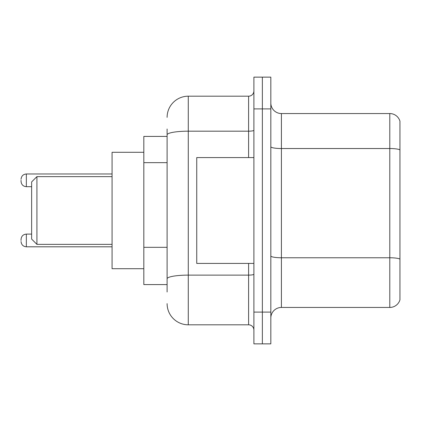 <?xml version="1.0" encoding="UTF-8"?>
<svg xmlns="http://www.w3.org/2000/svg" width="421" height="421" viewBox="0 0 421 421"><rect width="100%" height="100%" fill="white"/><g stroke="black" fill="none" stroke-linecap="round" stroke-linejoin="round"><path stroke-width="0.63" d="M167.105 136.415L143.824 136.415L143.824 284.585L167.105 284.585M167.105 291.995L167.105 129.005M253.895 312.103L253.895 343.857L262.362 343.857L262.362 312.103L262.362 343.857L270.829 343.857L270.829 312.103L262.362 312.103L262.362 108.897L262.362 312.103L253.895 312.103L253.895 108.897L262.362 108.897L262.362 77.143L262.362 108.897L270.829 108.897L270.829 312.103M270.829 108.897L270.829 77.143L253.895 77.143L253.895 108.897M167.105 117.364A21.166 21.166 0 0 1 188.276 96.193L188.276 324.807L248.6 324.807L248.6 263.42M188.276 96.193L248.6 96.193A5.294 5.294 0 0 0 253.895 90.904M253.895 330.096A5.294 5.294 0 0 0 248.6 324.807M188.276 324.807A21.166 21.166 0 0 1 167.105 303.636M270.829 318.034A10.583 10.583 0 0 1 281.412 307.446L389.788 307.446L389.788 113.554L281.412 113.554A10.583 10.583 0 0 1 270.829 102.966A10.583 10.583 0 0 0 281.412 113.554L281.412 307.446M399.95 121.174A10.583 10.583 0 0 0 389.788 113.554A10.583 10.583 0 0 1 399.95 121.174L399.95 299.826A10.583 10.583 0 0 1 389.788 307.446M399.95 150.008L399.95 259.083A10.583 1.837 180 0 0 389.788 257.763L281.412 257.763A10.583 1.837 0 0 1 270.829 255.921M36.927 244.369L36.927 176.631L31.633 181.925L31.633 239.075L36.927 244.369L112.07 244.369M143.824 152.291L112.07 152.291L112.07 268.709L143.824 268.709M253.895 157.58L196.739 157.58L196.739 263.42L253.895 263.42M21.05 240.454L21.05 239.396L21.05 240.454M21.05 180.335L21.05 181.393L21.05 180.335M167.105 162.653L143.824 162.653M167.105 247.322L143.824 247.322M253.895 274.197A5.294 0.921 0 0 1 248.6 275.118L188.276 275.118A21.166 3.673 180 0 0 167.105 278.797M167.105 134.857A21.166 3.673 180 0 1 188.276 131.178L248.6 131.178L248.6 96.193M248.6 157.58L248.6 131.178A5.294 0.921 0 0 0 253.895 130.257M399.95 149.86A10.583 1.837 180 0 0 389.788 148.534L281.412 148.534A10.583 1.837 0 0 1 270.829 146.697M21.05 239.396C21.392 236.149 23.155 234.386 26.344 234.102L26.344 246.801L112.07 246.801M112.07 173.984L26.344 173.984L26.344 186.687C23.155 186.403 21.392 184.64 21.05 181.393M36.927 176.631L112.07 176.631M26.344 234.102L31.633 234.102M26.344 246.801C23.155 246.517 21.392 244.754 21.05 241.512M26.344 186.687L31.633 186.687M26.344 173.984C23.155 174.268 21.392 176.036 21.05 179.278"/></g></svg>
